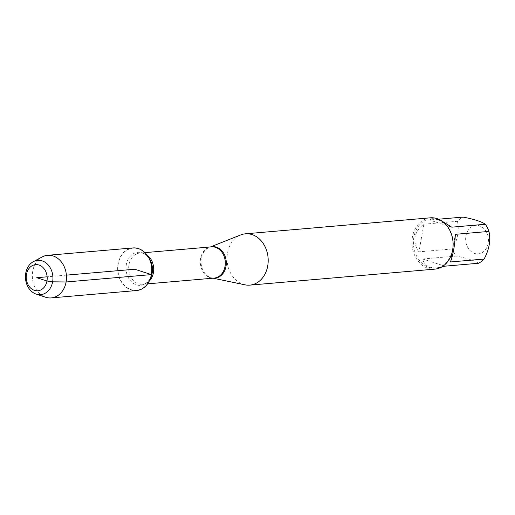 <?xml version="1.0" encoding="UTF-8"?>
<svg xmlns="http://www.w3.org/2000/svg" width="515" height="515" viewBox="0 0 515 515"><rect width="100%" height="100%" fill="white"/><g stroke="black" fill="none" stroke-linecap="round" stroke-linejoin="round"><path stroke-width="0.39" stroke-dasharray="2.58 1.93" d="M244.998 284.834A25.756 20.542 85.1 0 1 227.501 253.007A25.756 20.542 85.1 0 1 240.679 234.937M151.198 274.527A21.102 16.834 -94.9 0 0 146.936 255.318A21.102 16.834 -94.9 0 0 122.055 254.706A21.102 16.834 -94.9 0 0 124.739 285.722A21.102 16.834 -94.9 0 0 149.144 280.849A21.102 16.834 -94.9 0 0 151.198 274.527M430.334 217.819A25.756 20.542 -94.9 0 0 412.438 237.016A25.756 20.542 -94.9 0 0 434.769 269.139M465.901 236.05A14.272 11.382 85.1 0 1 482.742 227.572A14.272 11.382 85.1 0 1 484.731 250.528A14.272 11.382 85.1 0 1 471.347 251.693A14.272 11.382 85.1 0 1 465.901 236.05M451.758 227.173L429.433 219.995L433.064 218.618L440.119 219.95M438.587 219.203L429.433 219.995M450.477 261.961L455.344 234.325M441.098 267.279L437.319 267.884C429.291 268.36 424.366 265.399 422.558 258.994L444.883 266.165M422.558 258.994L456.161 256.084A24.726 19.718 85.1 0 1 452.576 248.932C457.732 239.417 459.354 230.205 457.449 221.296A24.726 19.718 85.1 0 1 463.036 217.092M478.487 263.262C474.579 260.564 467.137 258.17 456.161 256.084M418.972 251.835C415.573 247.091 414.285 242.179 415.116 237.112C416.069 232.065 418.978 227.759 423.845 224.205L418.972 251.835L452.576 248.932M423.845 224.205L457.449 221.296M413.86 237.222A24.726 19.718 -94.9 0 0 435.297 268.058A24.726 19.718 -94.9 0 0 452.814 241.728A24.726 19.718 -94.9 0 0 431.042 218.798A24.726 19.718 -94.9 0 0 413.86 237.222M132.876 247.934A21.379 17.053 -94.9 0 0 118.019 263.867A21.379 17.053 -94.9 0 0 136.559 290.537M42.172 256.934A21.379 17.053 -94.9 0 0 32.722 271.244A21.379 17.053 -94.9 0 0 45.655 297.239M66.403 275.139L47.155 276.806M213.429 278.151A15.791 12.598 85.1 0 1 212.064 277.965A15.791 12.598 85.1 0 1 201.333 258.446A15.791 12.598 85.1 0 1 209.418 247.361A15.791 12.598 85.1 0 1 210.725 246.936M210.41 246.962L211.44 246.872A15.669 12.495 -94.9 0 0 200.341 263.558A15.669 12.495 -94.9 0 0 214.143 278.094L213.107 278.184M149.376 280.913A15.669 12.495 85.1 0 1 142.546 284.28A15.669 12.495 85.1 0 1 128.75 269.751A15.669 12.495 85.1 0 1 139.848 253.065A15.669 12.495 85.1 0 1 147.155 255.215M144.927 252.627L139.848 253.065C142.385 252.447 145.385 254.062 148.848 257.918A16.564 13.21 -94.9 0 0 129.317 257.436A16.564 13.21 -94.9 0 0 131.422 281.782A16.564 13.21 -94.9 0 0 150.58 277.958C147.831 282.349 145.153 284.46 142.546 284.28L147.625 283.842M148.822 257.886L146.936 255.318M150.56 277.991L149.144 280.849M435.297 268.058L437.319 267.884M431.042 218.798L433.064 218.618"/><path stroke-width="0.77" d="M210.41 246.962L240.679 234.937A25.756 20.542 85.1 0 1 245.391 233.816A25.756 20.542 85.1 0 1 268.077 257.7A25.756 20.542 85.1 0 1 249.827 285.13A25.756 20.542 85.1 0 1 244.998 284.834L213.107 278.184M249.827 285.13L434.769 269.139A25.756 20.542 -94.9 0 0 452.659 249.942A25.756 20.542 -94.9 0 0 430.334 217.819L245.391 233.816M440.119 219.95L451.758 227.173L485.362 224.263A24.726 19.718 85.1 0 1 488.954 231.422C490.859 240.325 489.237 249.537 484.081 259.058A24.726 19.718 85.1 0 1 478.487 263.262L444.883 266.165L441.098 267.279M438.587 219.203L463.036 217.092C474.012 219.178 481.454 221.566 485.362 224.263M488.954 231.422L455.344 234.325C454.803 245.359 453.181 254.571 450.477 261.961L484.081 259.058M36.159 294.097L45.655 297.239A21.379 17.053 -94.9 0 0 51.262 297.908L136.559 290.537A21.379 17.053 -94.9 0 0 151.41 274.598A21.379 17.053 -94.9 0 0 132.876 247.934L47.573 255.311A21.379 17.053 -94.9 0 0 42.172 256.934L33.353 261.659A17.207 13.725 85.1 0 1 47.773 264.498A17.207 13.725 85.1 0 1 52.627 281.814A17.207 13.725 85.1 0 1 36.159 294.097A17.207 13.725 85.1 0 1 25.75 273.175A17.207 13.725 85.1 0 1 33.353 261.659M51.262 297.908A21.379 17.053 -94.9 0 0 66.403 275.139A21.379 17.053 -94.9 0 0 47.573 255.311M26.484 274.418A13.12 10.461 -94.9 0 0 39.913 290.331A13.12 10.461 -94.9 0 0 43.788 268.373A13.12 10.461 -94.9 0 0 26.484 274.418M47.155 276.806L36.726 277.707L46.974 280.997L52.627 281.814L66.113 281.975L151.41 274.598L134.718 269.236L66.403 275.139M210.725 246.936A15.791 12.598 85.1 0 1 226.001 266.371A15.791 12.598 85.1 0 1 213.429 278.151M147.625 283.842L214.143 278.094A15.669 12.495 -94.9 0 0 225.029 266.416A15.669 12.495 -94.9 0 0 211.44 246.872L144.927 252.627M147.155 255.215A15.669 12.495 85.1 0 1 153.431 272.602A15.669 12.495 85.1 0 1 149.376 280.913M150.56 277.991L150.58 277.958A16.564 13.21 -94.9 0 0 152.189 272.995A16.564 13.21 -94.9 0 0 148.848 257.918L148.822 257.886"/></g></svg>
